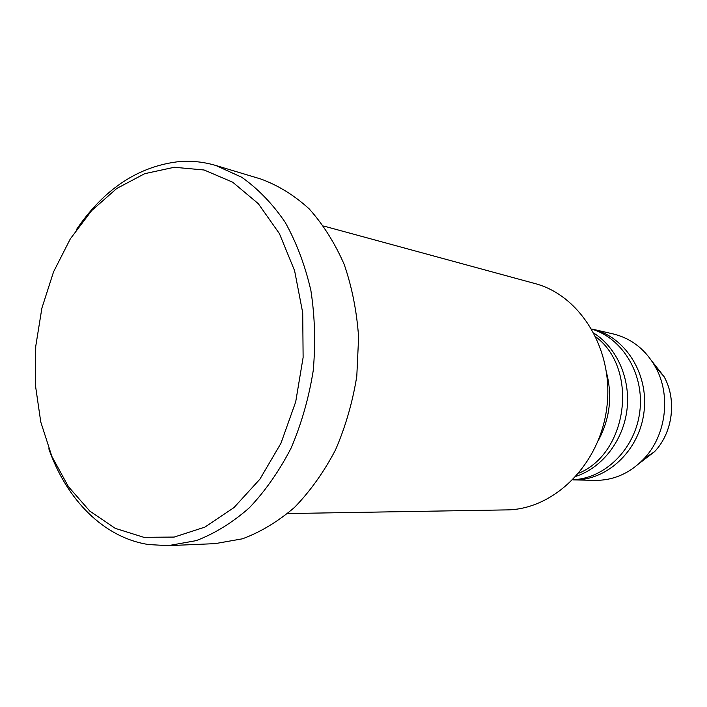 <?xml version="1.0" encoding="UTF-8"?>
<svg xmlns="http://www.w3.org/2000/svg" width="707" height="707" viewBox="0 0 707 707"><rect width="100%" height="100%" fill="white"/><g stroke="black" fill="none" stroke-linecap="round" stroke-linejoin="round"><path stroke-width="1.06" d="M287.616 513.556L506.477 509.906C553.775 509.712 599.889 464.64 606.827 407.497C614.197 350.407 580.615 295.367 534.828 283.516L323.612 226.019M143.839 537.32L174.187 537.073L204.791 527.148L233.946 507.617L259.893 479.187L280.953 443.262L295.703 401.85L303.117 357.442L302.72 312.812L294.607 270.71L279.433 233.655L258.302 203.669L232.674 182.194L204.12 169.998L174.293 167.267L144.723 173.675L116.779 188.469L91.663 210.606L70.329 238.86L53.546 271.868L41.881 308.172L35.739 346.315L35.35 384.758L40.767 421.991L51.885 456.457L68.402 486.646L89.78 511.073L115.268 528.359L143.839 537.32M76.197 229.952C104.123 188.716 138.784 165.898 180.17 161.488C192.216 160.675 204.129 162.009 215.909 165.509L241.679 177.236C257.949 188.681 272.442 203.678 285.142 222.228C296.498 242.589 305.088 265.364 310.894 290.55C314.907 316.665 315.675 343.399 313.21 370.742C308.862 397.847 301.527 423.555 291.196 447.885C279.362 470.862 265.425 490.817 249.394 507.741C232.515 522.597 214.778 533.555 196.184 540.634L168.319 545.645L148.691 544.567C103.788 537.735 66.591 499.725 48.801 448.751M578.883 473.177C628.055 452.851 638.58 368.78 595.939 336.956M598.175 440.779C609.734 419.313 612.562 396.76 606.641 373.11M168.319 545.645L215.087 543.639L242.492 538.805C260.75 532.009 278.143 521.492 294.66 507.264C310.329 491.047 323.939 471.958 335.472 449.97C345.511 426.719 352.625 402.124 356.796 376.195L358.608 337.266C356.832 311.513 352.033 287.245 344.212 264.453C334.818 243.005 323.143 224.481 309.189 208.883C294.227 195.265 278.081 185.296 260.742 178.986L215.909 165.509M572.856 479.867L595.047 480.362C613.641 480.495 629.946 473.283 643.971 458.737C666.224 435.432 671.279 395.072 655.46 367.004C645.456 349.444 631.422 338.441 613.367 333.978L591.75 328.994M573.368 479.876C606.783 480.99 639.34 450.704 643.989 412.154C648.991 373.641 624.9 336.267 592.245 329.108M572.988 479.726C605.183 478.559 635.301 448.715 639.808 411.624C644.581 374.577 622.752 338.229 591.839 329.153M576.258 476.226C602.187 467.627 623.097 440.797 626.941 410.016C630.803 379.244 617.158 348.083 594.145 333.351M639.066 463.562L654.576 451.64C672.87 432.498 676.988 399.552 663.988 376.495L651.889 361.118M643.971 458.737L654.576 451.64C672.923 432.445 677.041 399.623 663.988 376.495L655.46 367.004"/></g></svg>
